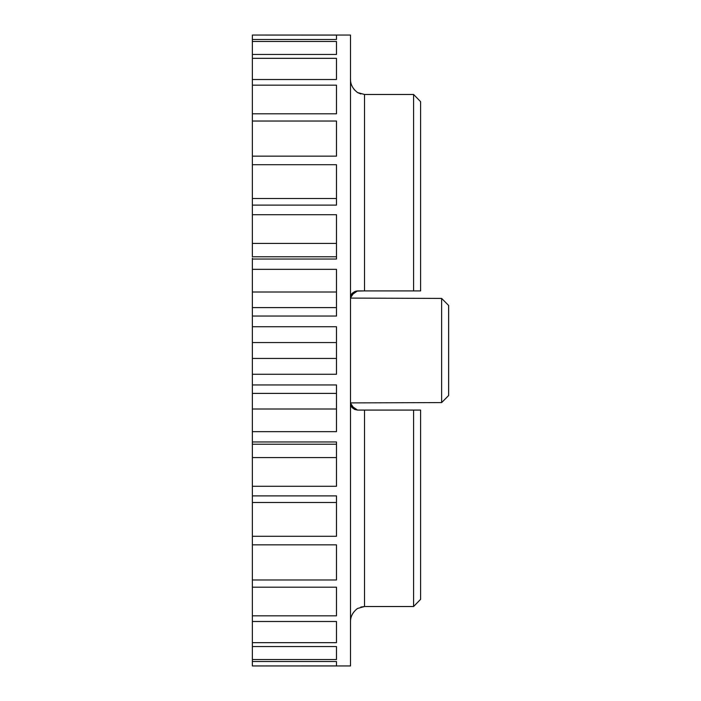 <?xml version="1.0" encoding="UTF-8"?>
<svg xmlns="http://www.w3.org/2000/svg" width="701" height="701" viewBox="0 0 701 701"><rect width="100%" height="100%" fill="white"/><g stroke="black" fill="none" stroke-linecap="round" stroke-linejoin="round"><path stroke-width="1.05" d="M441.63 298.416L448.64 305.47L448.64 395.53L441.63 402.584L441.63 298.416L350.5 298.1M441.63 402.584L350.5 402.9M350.938 295.48L357.51 290.915L413.59 290.915L413.59 94.469L420.6 101.671L420.6 290.915L413.59 290.915M350.938 405.52L357.51 410.085L354.601 409.454L350.5 403.075C350.272 406.703 352.612 409.042 357.51 410.085L420.6 410.085L420.6 599.329L413.59 606.531L413.59 410.085M336.48 444.232L252.36 444.232L252.36 431.658L336.48 431.658L336.48 384.945L252.36 384.945L252.36 374.264L336.48 374.264L336.48 326.736L252.36 326.736L252.36 316.055L336.48 316.055L336.48 269.342L252.36 269.342L252.36 259.028L336.48 259.028L336.48 214.716L252.36 214.716L252.36 205.113L336.48 205.113L336.48 164.709L252.36 164.709L252.36 156.148L336.48 156.148L336.48 121.028L252.36 121.028L252.36 113.799L336.48 113.799L336.48 85.163L252.36 85.163L252.36 79.511L336.48 79.511L336.48 58.332L252.36 58.332L252.36 54.459L336.48 54.459L336.48 41.455L252.36 41.455L252.36 39.484L336.48 39.484L336.48 35.094L252.36 35.05L350.5 35.05L350.5 665.95L252.36 665.95L336.48 665.906L336.48 661.516L252.36 661.516L252.36 659.545L336.48 659.545L336.48 646.541L252.36 646.541L252.36 642.668L336.48 642.668L336.48 621.489L252.36 621.489L252.36 615.837L336.48 615.837L336.48 587.201L252.36 587.201L252.36 579.972L336.48 579.972L336.48 544.852L252.36 544.852L252.36 536.291L336.48 536.291L336.48 495.887L252.36 495.887L252.36 486.284L336.48 486.284L336.48 441.972L252.36 441.972M252.36 495.896L252.36 502.494L336.48 502.494L336.48 495.896L252.36 495.887M336.48 35.094L336.48 39.484M336.48 41.455L336.48 54.459M336.48 58.332L336.48 79.511M336.48 85.163L336.48 113.799M336.48 121.028L336.48 156.148M336.48 544.852L336.48 579.972M336.48 587.201L336.48 615.837M336.48 621.489L336.48 642.668M336.48 646.541L336.48 659.545M336.48 661.516L336.48 665.906M360.884 607.022L364.52 606.531L413.59 606.531L420.6 599.329M252.36 39.484L252.36 35.094M252.36 54.459L252.36 41.455M252.36 79.511L252.36 58.332M252.36 113.799L252.36 85.163M252.36 156.148L252.36 121.028M252.36 198.506L336.48 198.506L336.48 205.104L252.36 205.104L252.36 164.709M336.48 256.768L252.36 256.768L252.36 214.716M252.36 258.24L252.36 259.028M336.48 307.608L252.36 307.608L252.36 269.342M252.36 307.608L252.36 316.055M336.48 358.439L252.36 358.439L252.36 326.736M252.36 358.439L252.36 374.264M336.48 408.998L252.36 408.998L252.36 384.945M252.36 408.998L252.36 431.658M336.48 457.569L252.36 457.569L252.36 444.232M252.36 457.569L252.36 486.284M252.36 502.494L252.36 536.291M252.36 544.852L252.36 579.972M252.36 587.201L252.36 615.837M252.36 621.489L252.36 642.668M252.36 646.541L252.36 659.545M252.36 661.516L252.36 665.906M336.48 342.561L252.36 342.561M336.48 393.392L252.36 393.392M336.48 243.431L252.36 243.431M336.48 292.002L252.36 292.002M360.875 93.969L357.51 92.541L364.52 94.469L413.59 94.469L420.6 101.671M354.601 291.546L350.5 297.925C350.272 294.297 352.612 291.958 357.51 290.915L364.52 290.915L355.801 291.125M364.52 410.085L364.52 606.531L357.51 608.459C352.612 612.288 350.272 616.924 350.5 622.357M354.163 89.588L357.51 92.541C352.612 88.712 350.272 84.076 350.5 78.643M350.886 295.638L350.5 297.925M364.52 94.469L364.52 290.915"/></g></svg>
